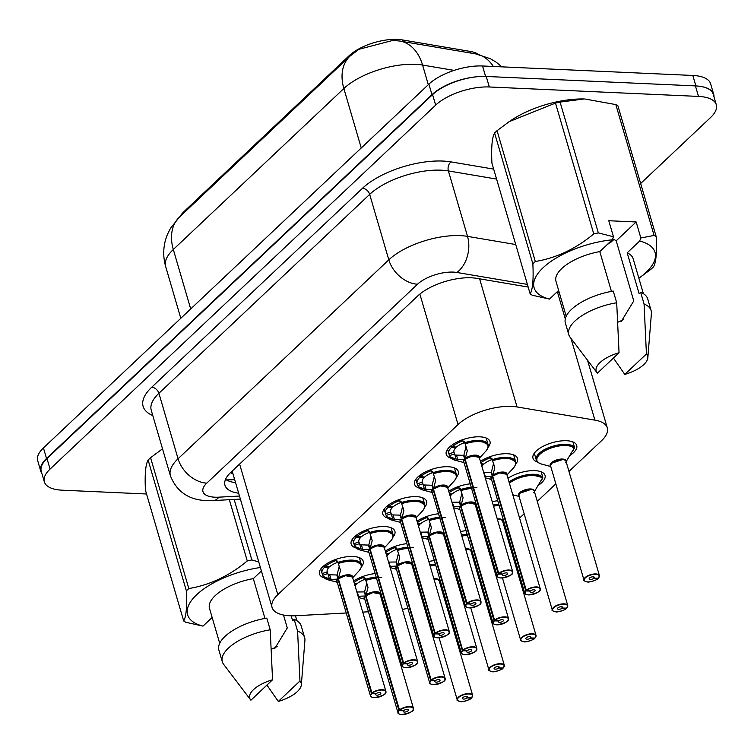 <?xml version="1.0" encoding="UTF-8"?>
<svg xmlns="http://www.w3.org/2000/svg" width="754" height="754" viewBox="0 0 754 754"><rect width="100%" height="100%" fill="white"/><g stroke="black" fill="none" stroke-linecap="round" stroke-linejoin="round"><path stroke-width="1.13" d="M537.706 462.117A22.79 9.519 -16.3 0 1 532.984 458.253A22.79 9.519 -16.3 0 1 543.078 446.33A22.79 9.519 -16.3 0 1 566.64 440.732A22.79 9.519 -16.3 0 1 576.735 445.454A22.79 9.519 -16.3 0 1 569.572 455.689M507.942 478.272A22.79 9.519 -16.3 0 1 534.944 470.647A22.79 9.519 -16.3 0 1 545.038 475.378A22.79 9.519 -16.3 0 1 537.875 485.604M480.421 461.354A22.79 9.519 -16.3 0 1 507.423 453.729A22.79 9.519 -16.3 0 1 517.517 458.46A22.79 9.519 -16.3 0 1 515.632 464.247M450.996 458.215A22.79 9.519 -16.3 0 1 446.245 454.342A22.79 9.519 -16.3 0 1 456.34 442.419A22.79 9.519 -16.3 0 1 479.902 436.82A22.79 9.519 -16.3 0 1 489.987 441.542A22.79 9.519 -16.3 0 1 488.102 447.339M419.299 488.13A22.79 9.519 -16.3 0 1 414.549 484.256A22.79 9.519 -16.3 0 1 424.643 472.334A22.79 9.519 -16.3 0 1 448.206 466.735A22.79 9.519 -16.3 0 1 458.291 471.467A22.79 9.519 -16.3 0 1 456.406 477.254M387.603 518.045A22.79 9.519 -16.3 0 1 382.853 514.171A22.79 9.519 -16.3 0 1 392.947 502.258A22.79 9.519 -16.3 0 1 416.51 496.65A22.79 9.519 -16.3 0 1 426.604 501.382A22.79 9.519 -16.3 0 1 424.719 507.169M355.907 547.96A22.79 9.519 -16.3 0 1 351.157 544.086A22.79 9.519 -16.3 0 1 361.251 532.173A22.79 9.519 -16.3 0 1 384.813 526.565A22.79 9.519 -16.3 0 1 394.908 531.297A22.79 9.519 -16.3 0 1 393.022 537.084M324.211 577.875A22.79 9.519 -16.3 0 1 319.46 574.001A22.79 9.519 -16.3 0 1 329.555 562.088A22.79 9.519 -16.3 0 1 353.117 556.48A22.79 9.519 -16.3 0 1 363.211 561.212A22.79 9.519 -16.3 0 1 361.326 566.999M568.968 471.457L601.569 440.685A40.216 16.805 163.7 0 0 607.319 427.923A40.216 16.805 163.7 0 0 594.906 420.129L517.065 406.953A40.216 16.805 163.7 0 0 511.674 406.397A40.216 16.805 163.7 0 0 458.027 424.549L277.802 594.652A40.216 16.805 163.7 0 0 272.062 607.422A40.216 16.805 163.7 0 0 295.879 615.726L346.227 612.993M478.498 54.448A36.192 15.127 163.7 0 0 470.355 51.442L402.25 39.905A36.192 15.127 163.7 0 0 397.396 39.406A36.192 15.127 163.7 0 0 349.111 55.739L184.117 211.478A36.192 15.127 163.7 0 0 179.999 216.577M272.062 607.422L232.75 472.994A40.216 16.805 -16.3 0 1 232.468 470.807M442.193 591.127L443.06 590.307M456.189 577.913L457.056 577.093M473.889 561.212L474.756 560.392M487.885 547.988L488.752 547.168M505.576 531.297L506.452 530.477M519.581 518.073L524.143 513.776M537.272 501.372L555.839 483.861M402.382 609.392A40.216 16.805 163.7 0 0 407.867 608.271M423.164 603.275A40.216 16.805 163.7 0 0 424.144 602.842M362.721 612.097L368.452 611.786M384.945 610.891L386.039 610.834M444.549 538.102A22.79 9.519 -16.3 0 1 445.482 537.498M460.515 531.579A22.79 9.519 -16.3 0 1 466.066 530.665M476.245 508.187A22.79 9.519 -16.3 0 1 477.178 507.583M492.211 501.664A22.79 9.519 -16.3 0 1 497.753 500.75M412.853 568.016A22.79 9.519 -16.3 0 1 413.786 567.423M428.819 561.504A22.79 9.519 -16.3 0 1 434.37 560.58M385.332 551.108A22.79 9.519 -16.3 0 1 406.84 543.672M417.028 521.184A22.79 9.519 -16.3 0 1 438.536 513.757M448.724 491.269A22.79 9.519 -16.3 0 1 470.232 483.842M353.635 581.023A22.79 9.519 -16.3 0 1 375.153 573.587M393.088 40.348L358.923 49.302L349.988 56.126A46.918 32.987 -133.3 0 0 343.862 88.52L173.316 249.489A53.619 22.403 163.7 0 0 165.663 266.511C162.591 255.54 163.194 244.814 167.473 234.343L170.583 228.142L179.443 217.095A46.918 32.987 46.7 0 0 173.316 249.489L190.705 308.952M41.885 473.474A40.216 16.805 -16.3 0 1 40.773 471.231A40.216 16.805 -16.3 0 1 46.522 458.47L431.967 94.655A40.216 16.805 -16.3 0 1 479.082 76.578M701.701 86.616A40.216 16.805 -16.3 0 1 713.699 94.335A40.216 16.805 -16.3 0 1 713.972 96.814M40.773 471.231L37.7 460.713A40.216 16.805 -16.3 0 1 43.44 447.942L428.894 84.137A40.216 16.805 -16.3 0 1 482.541 65.984L692.822 75.466A40.216 16.805 -16.3 0 1 710.626 83.807L713.699 94.335M528.158 287.048L476.773 278.349A40.216 16.805 163.7 0 0 471.391 277.792A40.216 16.805 163.7 0 0 417.735 295.936L230.705 472.475A40.216 16.805 163.7 0 0 224.965 485.237A40.216 16.805 163.7 0 0 238.66 493.22M146.559 493.993L62.13 490.185A40.216 16.805 -16.3 0 1 44.335 481.844A40.216 16.805 -16.3 0 1 50.075 469.073L435.661 105.136A40.216 16.805 -16.3 0 1 489.318 86.983L698.496 96.418A40.216 16.805 -16.3 0 1 716.3 104.759A40.216 16.805 -16.3 0 1 710.56 117.53L640.655 183.505M44.335 481.844L41.253 471.325A40.216 16.805 -16.3 0 1 46.993 458.555L432.589 94.618A40.216 16.805 -16.3 0 1 486.236 76.465L695.424 85.899A40.216 16.805 -16.3 0 1 713.227 94.241L716.3 104.759M559.185 292.298L557.046 291.939M235.587 482.701A40.216 16.805 -16.3 0 1 225.531 479.365M361.383 564.548A20.104 8.398 163.7 0 0 361.317 564.303L353.315 560.194L337.971 562.418L340.488 570.514L338.339 578.733L337.151 574.652L339.281 566.047M371.911 697.158A8.04 3.365 -16.3 0 1 370.459 695.876A8.04 3.365 -16.3 0 1 371.439 693.491L338.009 579.166A0.669 0.49 44.5 0 0 337.981 579.072L331.034 579.44L323.117 576.442L323.843 577.178A19.604 8.2 -16.3 0 0 328.113 579.835L323.221 576.687M371.439 693.491L371.731 693.727A7.776 3.252 163.7 0 0 374.229 697.648A7.776 3.252 163.7 0 0 384.606 694.132A7.776 3.252 163.7 0 0 382.269 690.051A7.776 3.252 163.7 0 0 372.08 693.397L338.367 578.827L345.37 575.688L352.476 577.036A8.04 3.365 163.7 0 0 348.913 575.368A8.04 3.365 163.7 0 0 338.367 578.827L338.339 578.733M359.375 557.668L361.317 564.303A20.104 8.398 163.7 0 0 352.42 560.128A20.104 8.398 163.7 0 0 337.971 562.409L337.632 561.24L336.03 560.514A20.104 8.398 -16.3 0 0 325.379 566.442L324.936 564.934M329.413 579.034L327.802 573.54L322.759 575.274L322.156 573.606A20.104 8.398 -16.3 0 1 322.033 573.247A20.104 8.398 -16.3 0 1 324.474 567.3L323.994 565.66M328.763 566.688L328.97 567.376A14.741 6.164 163.7 0 0 327.179 571.749A14.741 6.164 163.7 0 0 327.217 571.862L327.802 573.54M372.08 693.397L376.123 693.689A2.677 1.122 -16.3 0 1 379.639 692.54A2.677 1.122 -16.3 0 1 380.827 693.096A2.677 1.122 -16.3 0 1 379.639 694.5A2.677 1.122 -16.3 0 1 376.868 695.16A2.677 1.122 -16.3 0 1 375.68 694.604A2.677 1.122 -16.3 0 1 376.001 693.803L375.963 693.68M328.97 567.376L324.474 567.3M325.379 566.442L329.63 566.754A14.741 6.164 163.7 0 1 337.113 562.522L336.03 560.514M337.981 579.072L336.784 575L337.377 575.434M328.141 574.699L336.784 575M338.376 578.827L338.376 578.827A8.04 3.365 -16.3 0 1 351.411 575.915M338.471 579.185L338.018 579.176A8.04 3.365 163.7 0 0 337.038 581.551L370.459 695.876C370.148 696.583 371.383 697.186 374.154 697.676C390.27 694.519 384.832 691.55 385.907 691.361A8.04 3.365 -16.3 0 1 385.379 693.218M376.001 693.803L371.731 693.727M337.999 562.512L337.113 562.522M323.098 576.442L322.759 575.274M376.18 577.112A20.104 8.398 163.7 0 0 365.492 579.326L368.009 587.432L365.869 595.651L364.672 591.57L366.802 582.965M399.432 714.076A8.04 3.365 -16.3 0 1 397.989 712.784A8.04 3.365 -16.3 0 1 398.96 710.4L365.53 596.075A0.669 0.49 44.5 0 0 365.502 595.99L358.093 596.273M398.96 710.4L399.252 710.645A7.776 3.252 163.7 0 0 401.75 714.556A7.776 3.252 163.7 0 0 412.127 711.05A7.776 3.252 163.7 0 0 409.799 706.969A7.776 3.252 163.7 0 0 399.601 710.306L365.897 595.745L372.891 592.597L379.997 593.954A8.04 3.365 163.7 0 0 376.434 592.286A8.04 3.365 163.7 0 0 365.897 595.745L365.869 595.651M354.05 582.418A20.104 8.398 -16.3 0 1 363.551 577.423L365.153 578.158L365.492 579.326L381.797 577.206M356.284 583.605L356.491 584.293A14.741 6.164 163.7 0 0 355.115 586.084M399.601 710.306L403.644 710.607A2.677 1.122 -16.3 0 1 407.16 709.457A2.677 1.122 -16.3 0 1 408.348 710.014A2.677 1.122 -16.3 0 1 407.16 711.408A2.677 1.122 -16.3 0 1 404.389 712.068A2.677 1.122 -16.3 0 1 403.202 711.512A2.677 1.122 -16.3 0 1 403.522 710.72L403.484 710.598M356.491 584.293L354.587 584.256M354.352 583.464L357.151 583.662A14.741 6.164 163.7 0 1 364.634 579.44L363.551 577.423M365.502 595.99L364.314 591.909L364.898 592.352M365.897 595.735L365.897 595.735A8.04 3.365 -16.3 0 1 378.932 592.832M365.992 596.094L365.539 596.084A8.04 3.365 163.7 0 0 364.559 598.469L397.989 712.784C397.669 713.501 398.904 714.095 401.675 714.594C417.791 711.437 412.363 708.458 413.428 708.27A8.04 3.365 -16.3 0 1 412.9 710.136M403.522 710.72L399.252 710.645M356.849 592.003L364.314 591.909M365.53 579.421L364.634 579.44M471.684 697.704L471.514 697.884A7.776 3.252 163.7 0 0 469.016 693.963A7.776 3.252 163.7 0 0 458.639 697.469A7.776 3.252 163.7 0 0 460.967 701.559A7.776 3.252 163.7 0 0 471.165 698.213L467.122 697.912L466.698 696.479M435.397 564.115A20.104 8.398 163.7 0 0 429.818 564.925M414.86 571.089A20.104 8.398 163.7 0 0 413.946 571.749M435.652 579.279A8.04 3.365 163.7 0 0 434.031 579.317L435.652 579.279A8.04 3.365 163.7 0 1 439.214 580.948L472.645 695.273A8.04 3.365 -16.3 0 1 472.117 697.13M467.122 697.912A2.677 1.122 -16.3 0 1 463.606 699.071A2.677 1.122 -16.3 0 1 462.419 698.515A2.677 1.122 -16.3 0 1 463.606 697.111A2.677 1.122 -16.3 0 1 466.377 696.451A2.677 1.122 -16.3 0 1 467.565 697.007A2.677 1.122 -16.3 0 1 467.244 697.799L466.867 696.517M467.244 697.799L471.514 697.884M621.117 321.713L633.775 300.912L616.197 240.809L636.159 221.968L608.78 220.733L613.464 236.756L612.295 239.791A63.006 26.324 -16.3 0 0 543.106 267.727A63.006 26.324 -16.3 0 0 549.477 299.084L558.639 290.431M623.681 319.432A30.301 12.667 -16.3 0 1 617.78 322.241M606.791 244.984L613.992 239.527M612.606 238.99A30.301 12.667 -16.3 0 1 616.197 240.809M549.477 299.084L532.305 295.229A72.384 30.245 -16.3 0 1 530.175 293.919C532.72 289.593 533.615 279.555 532.861 263.815A72.384 30.245 -16.3 0 1 535.312 261.506C556.367 258 575.849 248.811 593.756 233.91L555.5 103.091L509.242 121.601L511.127 120.338A63.006 26.324 -16.3 0 1 584.227 98.963L560.081 102.092L598.337 232.911L613.464 236.756M532.861 263.815L494.605 132.996C492.06 137.332 491.165 147.369 491.919 163.1L530.175 293.919M494.605 132.996A72.384 30.245 -16.3 0 1 497.056 130.687L535.312 261.506M509.242 121.601L497.056 130.687M555.5 103.091A72.384 30.245 -16.3 0 1 560.081 102.092M636.159 221.968L640.843 237.991L654.086 235.418L615.829 104.599L584.784 98.981M593.756 233.91A72.384 30.245 -16.3 0 1 598.337 232.911M597.404 373.164A26.814 11.206 -16.3 0 1 597.008 372.693A26.814 11.206 -16.3 0 1 619.053 352.731L597.404 373.164M597.008 372.693L570.099 337.255A42.893 17.926 -16.3 0 1 568.789 334.691A42.893 17.926 -16.3 0 1 616.687 302.759L613.275 291.072A42.893 17.926 -16.3 0 0 565.368 323.004L568.789 334.691M619.053 352.731L616.687 302.759M611.428 291.393L599.798 251.591L612.295 239.791M566.188 316.265L555.981 281.336A40.216 16.805 -16.3 0 1 599.798 251.591M640.843 237.991L639.675 241.026A63.006 26.324 -16.3 0 1 638.864 278.217L638.902 278.226M654.086 235.418A72.384 30.245 -16.3 0 1 656.216 236.728C656.979 252.383 656.084 262.42 653.529 266.831A72.384 30.245 -16.3 0 1 651.079 269.15L638.892 278.217M615.829 104.599A72.384 30.245 -16.3 0 1 617.96 105.909L656.216 236.728M646.432 353.965A26.814 11.206 -16.3 0 1 647.827 357.83A26.814 11.206 -16.3 0 1 624.793 374.399L646.432 353.965L644.067 303.994A42.893 17.926 -16.3 0 1 651.126 310.61A42.893 17.926 -16.3 0 1 651.409 313.476L647.827 357.83M624.793 374.399L613.426 358.046M639.675 241.026L627.177 252.826L639.138 293.73L640.655 292.307A42.893 17.926 -16.3 0 1 647.714 298.923L651.126 310.61M640.655 292.307L644.067 303.994M627.177 252.826A40.216 16.805 -16.3 0 1 633.171 258.763L643.388 293.692M608.393 243.467L611.928 241.544M274.626 648.751L287.283 627.95L283.504 615.028M277.189 646.47A30.301 12.667 -16.3 0 1 271.299 649.279M260.3 572.022L261.506 571.334M186.37 590.853L148.114 460.034C145.569 464.37 144.674 474.407 145.428 490.138L183.684 620.966C186.229 616.631 187.124 606.593 186.37 590.853A72.384 30.245 -16.3 0 1 188.82 588.544C209.876 585.038 229.357 575.849 247.265 560.948A72.384 30.245 -16.3 0 1 251.845 559.949L258.754 561.918M148.114 460.034A72.384 30.245 -16.3 0 1 150.574 457.725L188.82 588.544M162.515 448.809L150.574 457.725M260.384 567.498A63.006 26.324 -16.3 0 0 195.173 596.178A63.006 26.324 -16.3 0 0 202.986 626.122L185.814 622.267A72.384 30.245 -16.3 0 1 183.684 620.966M250.922 700.202A26.814 11.206 -16.3 0 1 250.517 699.731A26.814 11.206 -16.3 0 1 272.562 679.769L250.922 700.202M250.517 699.731L223.608 664.293A42.893 17.926 -16.3 0 1 222.298 661.729A42.893 17.926 -16.3 0 1 270.205 629.797L266.784 618.11A42.893 17.926 -16.3 0 0 218.877 650.042L222.298 661.729M272.562 679.769L270.205 629.797M264.946 618.431L253.306 578.629L261.402 570.985M219.706 643.303L209.489 608.374A40.216 16.805 -16.3 0 1 253.306 578.629M202.986 626.122L212.147 617.469M247.265 560.948L229.348 499.704M234.155 499.44L251.845 559.949M299.951 681.003A26.814 11.206 -16.3 0 1 301.336 684.868A26.814 11.206 -16.3 0 1 278.301 701.437L299.951 681.003L297.585 631.032A42.893 17.926 -16.3 0 1 304.644 637.648A42.893 17.926 -16.3 0 1 304.918 640.514L301.336 684.868M278.301 701.437L266.935 685.084M291.195 615.811L292.646 620.768L294.164 619.345A42.893 17.926 -16.3 0 1 301.223 625.961L304.644 637.648M294.164 619.345L297.585 631.032M393.079 534.624A20.104 8.398 163.7 0 0 393.013 534.388A20.104 8.398 163.7 0 0 384.116 530.213A20.104 8.398 163.7 0 0 369.667 532.494L372.184 540.599L370.035 548.818L368.847 544.737L370.977 536.132M403.607 667.243A8.04 3.365 -16.3 0 1 402.155 665.952A8.04 3.365 -16.3 0 1 403.136 663.577L369.705 549.251A0.669 0.49 44.5 0 0 369.677 549.157L362.731 549.525L354.814 546.527A20.104 8.398 163.7 0 0 354.832 546.593M403.136 663.577L403.428 663.812A7.776 3.252 163.7 0 0 405.925 667.724A7.776 3.252 163.7 0 0 416.302 664.217A7.776 3.252 163.7 0 0 413.965 660.136A7.776 3.252 163.7 0 0 403.776 663.482L370.063 548.912L377.066 545.773L384.172 547.121A8.04 3.365 163.7 0 0 380.61 545.453A8.04 3.365 163.7 0 0 370.063 548.912L370.035 548.818M369.696 532.597L368.81 532.607L367.726 530.59A20.104 8.398 -16.3 0 0 357.076 536.528L356.633 535.01M367.726 530.59L369.328 531.325L369.667 532.494L385.011 530.279L393.013 534.398L391.072 527.743M361.1 549.119L359.498 543.625L354.455 545.359L353.852 543.681A20.104 8.398 -16.3 0 1 353.73 543.332A20.104 8.398 -16.3 0 1 356.161 537.376L355.69 535.745M360.459 536.773L360.666 537.461A14.741 6.164 163.7 0 0 358.876 541.834A14.741 6.164 163.7 0 0 358.913 541.947L359.498 543.625M403.776 663.482L407.82 663.774A2.677 1.122 -16.3 0 1 411.335 662.625A2.677 1.122 -16.3 0 1 412.523 663.181A2.677 1.122 -16.3 0 1 411.335 664.585A2.677 1.122 -16.3 0 1 408.564 665.245A2.677 1.122 -16.3 0 1 407.377 664.689A2.677 1.122 -16.3 0 1 407.697 663.888L407.66 663.765M360.666 537.461L356.161 537.376M357.076 536.528L361.326 536.839A14.741 6.164 163.7 0 1 368.81 532.607M369.677 549.157L368.48 545.085L369.074 545.519M370.073 548.903L370.073 548.903A8.04 3.365 -16.3 0 1 383.107 546M370.167 549.261L369.705 549.251A8.04 3.365 163.7 0 0 368.734 551.636L402.155 665.952C401.844 666.668 403.07 667.271 405.85 667.761C421.957 664.604 416.528 661.635 417.593 661.437A8.04 3.365 -16.3 0 1 417.075 663.303M407.697 663.888L403.428 663.812M368.942 552.352L359.809 549.92A19.604 8.2 -16.3 0 1 355.539 547.253L354.455 545.359M359.856 544.784L368.48 545.085M424.775 504.709A20.104 8.398 163.7 0 0 424.709 504.473A20.104 8.398 163.7 0 0 415.812 500.298A20.104 8.398 163.7 0 0 401.364 502.579L403.88 510.684L401.731 518.903L400.544 514.822L402.664 506.217M435.303 637.328A8.04 3.365 -16.3 0 1 433.852 636.037A8.04 3.365 -16.3 0 1 434.832 633.662L401.401 519.336A0.669 0.49 44.5 0 0 401.373 519.242L394.427 519.6L386.51 516.613L387.236 517.338A19.604 8.2 -16.3 0 0 391.505 520.006L386.613 516.858M434.832 633.662L435.124 633.897A7.776 3.252 163.7 0 0 437.622 637.809A7.776 3.252 163.7 0 0 447.999 634.303A7.776 3.252 163.7 0 0 445.661 630.221A7.776 3.252 163.7 0 0 435.473 633.567L435.19 633.313A8.04 3.365 -16.3 0 1 445.737 629.854A8.04 3.365 -16.3 0 1 449.29 631.522L415.869 517.206L408.762 515.859L401.731 518.903M401.392 502.682L400.506 502.692L399.422 500.675A20.104 8.398 -16.3 0 0 388.772 506.603L388.329 505.095M399.422 500.675L401.024 501.41L401.364 502.579L416.708 500.364L424.709 504.483L422.768 497.829M392.796 519.204L391.194 513.71L386.152 515.444L385.548 513.766A20.104 8.398 -16.3 0 1 385.426 513.417A20.104 8.398 -16.3 0 1 387.858 507.461L387.386 505.83M392.155 506.858L392.363 507.546A14.741 6.164 163.7 0 0 390.572 511.909A14.741 6.164 163.7 0 0 390.61 512.032L391.194 513.71M415.869 517.206A8.04 3.365 163.7 0 0 412.306 515.538A8.04 3.365 163.7 0 0 401.759 518.997L435.19 633.313M435.473 633.567L439.516 633.86A2.677 1.122 -16.3 0 1 443.032 632.71A2.677 1.122 -16.3 0 1 444.219 633.266A2.677 1.122 -16.3 0 1 443.032 634.661A2.677 1.122 -16.3 0 1 440.251 635.32A2.677 1.122 -16.3 0 1 439.073 634.764A2.677 1.122 -16.3 0 1 439.394 633.973L439.356 633.85M392.363 507.546L387.858 507.461M388.772 506.603L393.022 506.914A14.741 6.164 163.7 0 1 400.506 502.692M401.373 519.242L400.176 515.161L400.77 515.604M391.533 514.869L400.176 515.161M401.863 519.346L401.401 519.336A8.04 3.365 163.7 0 0 400.421 521.721L433.852 636.037C433.541 636.753 434.766 637.356 437.537 637.846C453.654 634.689 448.225 631.711 449.29 631.522A8.04 3.365 -16.3 0 1 448.771 633.388M439.394 633.973L435.124 633.897M386.491 516.613L386.152 515.444M456.462 474.794A20.104 8.398 163.7 0 0 456.406 474.549A20.104 8.398 163.7 0 0 447.508 470.383A20.104 8.398 163.7 0 0 433.06 472.664L435.576 480.769L433.427 488.988L432.24 484.907L434.361 476.302M466.99 607.413A8.04 3.365 -16.3 0 1 465.548 606.122A8.04 3.365 -16.3 0 1 466.519 603.737L433.098 489.412A0.669 0.49 44.5 0 0 433.069 489.327L426.123 489.685L418.206 486.688A20.104 8.398 163.7 0 0 418.225 486.764M466.519 603.737L466.82 603.982A7.776 3.252 163.7 0 0 469.318 607.894A7.776 3.252 163.7 0 0 479.695 604.388A7.776 3.252 163.7 0 0 477.357 600.307A7.776 3.252 163.7 0 0 467.169 603.643L433.456 489.082L440.459 485.934L447.556 487.291A8.04 3.365 163.7 0 0 444.002 485.623A8.04 3.365 163.7 0 0 433.456 489.082L433.427 488.988M433.088 472.758L432.202 472.777L431.118 470.76A20.104 8.398 -16.3 0 0 420.468 476.688L420.025 475.18M431.118 470.76L432.721 471.495L433.06 472.664L448.404 470.449L456.406 474.558L454.464 467.914M424.493 489.289L422.89 483.795L417.848 485.529L417.245 483.851A20.104 8.398 -16.3 0 1 417.122 483.502A20.104 8.398 -16.3 0 1 419.554 477.546L419.073 475.906M423.852 476.943L424.05 477.631A14.741 6.164 163.7 0 0 422.268 481.994A14.741 6.164 163.7 0 0 422.306 482.117L422.89 483.795M467.169 603.643L471.212 603.945A2.677 1.122 -16.3 0 1 474.728 602.795A2.677 1.122 -16.3 0 1 475.915 603.351A2.677 1.122 -16.3 0 1 474.728 604.746A2.677 1.122 -16.3 0 1 471.947 605.405A2.677 1.122 -16.3 0 1 470.769 604.849A2.677 1.122 -16.3 0 1 471.09 604.058L471.052 603.935M424.05 477.631L419.554 477.546M420.468 476.688L424.719 476.999A14.741 6.164 163.7 0 1 432.202 472.777M433.069 489.327L431.872 485.246L432.466 485.689M433.465 489.073L433.465 489.073A8.04 3.365 -16.3 0 1 446.5 486.17M433.559 489.431L433.098 489.421A8.04 3.365 163.7 0 0 432.117 491.806L465.548 606.122C465.237 606.838 466.462 607.432 469.233 607.931C485.35 604.774 479.921 601.796 480.986 601.607A8.04 3.365 -16.3 0 1 480.468 603.473M471.09 604.058L466.82 603.982M432.334 492.522L423.201 490.091A19.604 8.2 -16.3 0 1 418.932 487.423L417.848 485.529M423.239 484.945L431.872 485.246M488.158 444.879A20.104 8.398 163.7 0 0 488.102 444.634A20.104 8.398 163.7 0 0 479.205 440.468A20.104 8.398 163.7 0 0 464.756 442.739L467.273 450.854L465.124 459.063L463.936 454.992L466.057 446.387M498.686 577.498A8.04 3.365 -16.3 0 1 497.244 576.207A8.04 3.365 -16.3 0 1 498.215 573.822L464.794 459.497A0.669 0.49 44.5 0 0 464.766 459.412L457.819 459.77L449.893 456.773A20.104 8.398 163.7 0 0 449.921 456.839M478.196 456.255A8.04 3.365 -16.3 0 0 465.161 459.158L465.124 459.063M498.215 573.822L498.517 574.058A7.776 3.252 163.7 0 0 501.014 577.979A7.776 3.252 163.7 0 0 511.382 574.473A7.776 3.252 163.7 0 0 509.054 570.392A7.776 3.252 163.7 0 0 498.865 573.728L502.909 574.03A2.677 1.122 -16.3 0 1 506.424 572.87A2.677 1.122 -16.3 0 1 507.602 573.426A2.677 1.122 -16.3 0 1 506.424 574.831A2.677 1.122 -16.3 0 1 503.644 575.49A2.677 1.122 -16.3 0 1 502.456 574.934A2.677 1.122 -16.3 0 1 502.786 574.143L502.748 574.02M464.784 442.843L463.899 442.862L462.815 440.845A20.104 8.398 -16.3 0 0 452.155 446.773L451.721 445.265M462.815 440.845L464.417 441.571L464.756 442.739L480.1 440.534L488.102 444.643L486.16 437.999M456.189 459.365L454.587 453.88L449.544 455.614L448.941 453.936A20.104 8.398 -16.3 0 1 448.818 453.588A20.104 8.398 -16.3 0 1 451.25 447.631L450.769 445.991M455.548 447.018L455.746 447.716A14.741 6.164 163.7 0 0 453.965 452.08A14.741 6.164 163.7 0 0 454.002 452.193L454.587 453.88M479.252 457.376A8.04 3.365 163.7 0 0 475.699 455.708A8.04 3.365 163.7 0 0 465.152 459.167L472.155 456.019L479.252 457.376L512.682 571.692A8.04 3.365 -16.3 0 1 512.164 573.558M498.865 573.728L465.152 459.167M455.746 447.716L451.25 447.631M452.155 446.773L456.415 447.084A14.741 6.164 163.7 0 1 463.899 442.862M464.766 459.412L463.569 455.331L464.162 455.774M465.256 459.516L464.794 459.506A8.04 3.365 163.7 0 0 463.814 461.891L497.244 576.207C496.933 576.914 498.158 577.517 500.929 578.016C517.046 574.859 511.617 571.881 512.682 571.692A8.04 3.365 -16.3 0 0 509.129 570.024A8.04 3.365 -16.3 0 0 498.582 573.483M502.786 574.143L498.517 574.058M464.03 462.607L454.898 460.166A19.604 8.2 -16.3 0 1 450.628 457.508L449.544 455.614M454.935 455.03L463.569 455.331M503.37 667.79L503.21 667.959A7.776 3.252 163.7 0 0 500.713 664.048A7.776 3.252 163.7 0 0 490.336 667.554A7.776 3.252 163.7 0 0 492.664 671.635A7.776 3.252 163.7 0 0 502.861 668.298L498.818 667.997L498.394 666.564M467.094 534.19A20.104 8.398 163.7 0 0 461.514 535.01M446.557 541.174A20.104 8.398 163.7 0 0 445.642 541.834M467.348 549.364A8.04 3.365 163.7 0 0 465.727 549.402L467.348 549.364A8.04 3.365 163.7 0 1 470.911 551.033L504.341 665.348A8.04 3.365 -16.3 0 1 503.813 667.215M498.818 667.997A2.677 1.122 -16.3 0 1 495.303 669.156A2.677 1.122 -16.3 0 1 494.115 668.6A2.677 1.122 -16.3 0 1 495.303 667.196A2.677 1.122 -16.3 0 1 498.074 666.536A2.677 1.122 -16.3 0 1 499.261 667.092A2.677 1.122 -16.3 0 1 498.931 667.884L498.564 666.593M498.931 667.884L503.21 667.959M535.067 637.875L534.906 638.044A7.776 3.252 163.7 0 0 532.399 634.133A7.776 3.252 163.7 0 0 522.032 637.639A7.776 3.252 163.7 0 0 524.36 641.72A7.776 3.252 163.7 0 0 534.558 638.374L530.514 638.082L530.09 636.649M498.79 504.275A20.104 8.398 163.7 0 0 493.21 505.095M478.253 511.25A20.104 8.398 163.7 0 0 477.339 511.919M499.044 519.449A8.04 3.365 163.7 0 0 497.423 519.487L499.044 519.449A8.04 3.365 163.7 0 1 502.607 521.118L536.037 635.434A8.04 3.365 -16.3 0 1 535.51 637.3M530.514 638.082A2.677 1.122 -16.3 0 1 526.999 639.232A2.677 1.122 -16.3 0 1 525.811 638.676A2.677 1.122 -16.3 0 1 526.999 637.281A2.677 1.122 -16.3 0 1 529.77 636.621A2.677 1.122 -16.3 0 1 530.957 637.177A2.677 1.122 -16.3 0 1 530.628 637.969L530.25 636.678M530.628 637.969L534.906 638.044M566.763 607.95L566.603 608.129A7.776 3.252 163.7 0 0 564.096 604.218A7.776 3.252 163.7 0 0 553.728 607.724A7.776 3.252 163.7 0 0 556.056 611.805A7.776 3.252 163.7 0 0 566.245 608.459L562.211 608.167L561.787 606.734M533.775 492.692L542.767 477.602A20.104 8.398 163.7 0 0 534.247 474.294A20.104 8.398 163.7 0 0 509.035 482.004M530.741 489.534A8.04 3.365 163.7 0 0 520.006 493.163A8.04 3.365 163.7 0 0 518.865 495.717L520.006 493.163L530.741 489.534A8.04 3.365 163.7 0 1 534.303 491.203L567.734 605.519A8.04 3.365 -16.3 0 1 567.206 607.385M562.211 608.167A2.677 1.122 -16.3 0 1 558.695 609.317A2.677 1.122 -16.3 0 1 557.508 608.761A2.677 1.122 -16.3 0 1 558.695 607.356A2.677 1.122 -16.3 0 1 561.466 606.706A2.677 1.122 -16.3 0 1 562.654 607.262A2.677 1.122 -16.3 0 1 562.324 608.054L561.947 606.763M562.324 608.054L566.603 608.129M542.748 477.612L529.949 474.407L511.363 480.421M542.767 477.602L542.343 475.774A20.104 8.398 -16.3 0 1 542.465 476.123A20.104 8.398 -16.3 0 1 542.607 477.056M542.428 476.434L542.267 475.802M542.022 479.403A20.104 8.398 -16.3 0 1 540.354 481.74M598.459 578.035L598.299 578.214A7.776 3.252 163.7 0 0 595.792 574.303A7.776 3.252 163.7 0 0 585.424 577.809A7.776 3.252 163.7 0 0 587.752 581.89A7.776 3.252 163.7 0 0 597.941 578.544L593.898 578.252L593.483 576.819M565.472 462.777L574.444 447.697A20.104 8.398 163.7 0 0 565.943 444.379A20.104 8.398 163.7 0 0 539.11 453.446A20.104 8.398 163.7 0 0 536.245 459.836A20.104 8.398 163.7 0 0 536.33 460.091M562.437 459.62A8.04 3.365 163.7 0 0 551.702 463.248A8.04 3.365 163.7 0 0 550.561 465.802L551.702 463.248L562.437 459.62A8.04 3.365 163.7 0 1 566 461.288L599.421 575.604A8.04 3.365 -16.3 0 1 598.902 577.47M593.898 578.252A2.677 1.122 -16.3 0 1 590.391 579.402A2.677 1.122 -16.3 0 1 589.204 578.846A2.677 1.122 -16.3 0 1 590.391 577.441A2.677 1.122 -16.3 0 1 593.162 576.782A2.677 1.122 -16.3 0 1 594.35 577.338A2.677 1.122 -16.3 0 1 594.02 578.139L593.643 576.848M594.02 578.139L598.299 578.214M574.124 446.519L574.444 447.697C571.457 441.099 547.225 445.077 539.11 453.446L536.245 459.836L534.303 453.192M573.964 445.887L574.039 445.859A20.104 8.398 -16.3 0 1 574.162 446.208A20.104 8.398 -16.3 0 1 574.303 447.141M573.719 449.488A20.104 8.398 -16.3 0 1 572.05 451.825M413.494 547.291L397.198 549.412L399.705 557.517L397.556 565.726L396.368 561.655L398.498 553.05M431.128 684.161A8.04 3.365 -16.3 0 1 429.686 682.87A8.04 3.365 -16.3 0 1 430.657 680.485L397.226 566.16A0.669 0.49 44.5 0 0 397.198 566.075L389.79 566.358M430.657 680.485L430.949 680.721A7.776 3.252 163.7 0 0 433.446 684.641A7.776 3.252 163.7 0 0 443.823 681.135A7.776 3.252 163.7 0 0 441.486 677.054A7.776 3.252 163.7 0 0 431.297 680.391L397.584 565.83L404.587 562.682L411.693 564.039A8.04 3.365 163.7 0 0 408.131 562.371A8.04 3.365 163.7 0 0 397.584 565.83L397.556 565.726M407.876 547.197A20.104 8.398 163.7 0 0 397.188 549.402L396.849 548.233L395.247 547.508A20.104 8.398 -16.3 0 0 385.737 552.503M387.98 553.681L388.187 554.379A14.741 6.164 163.7 0 0 386.811 556.169M431.297 680.391L435.341 680.692A2.677 1.122 -16.3 0 1 438.856 679.533A2.677 1.122 -16.3 0 1 440.044 680.089A2.677 1.122 -16.3 0 1 438.856 681.493A2.677 1.122 -16.3 0 1 436.085 682.153A2.677 1.122 -16.3 0 1 434.898 681.597A2.677 1.122 -16.3 0 1 435.218 680.805L435.181 680.683M388.187 554.379L386.284 554.341M386.048 553.54L388.847 553.747A14.741 6.164 163.7 0 1 396.331 549.525L395.247 547.508M397.198 566.075L396.001 561.994L396.595 562.437M397.594 565.82L397.594 565.82A8.04 3.365 -16.3 0 1 410.628 562.918M397.688 566.179L397.235 566.169A8.04 3.365 163.7 0 0 396.255 568.554L429.686 682.87C429.365 683.576 430.6 684.18 433.371 684.679C449.488 681.522 444.049 678.543 445.124 678.355A8.04 3.365 -16.3 0 1 444.596 680.221M435.218 680.805L430.949 680.721M388.546 562.088L396.001 561.994M397.226 549.506L396.331 549.525M439.573 517.282A20.104 8.398 163.7 0 0 428.885 519.487L431.401 527.602L429.252 535.811L428.065 531.74L430.195 523.125M462.824 654.246A8.04 3.365 -16.3 0 1 461.373 652.955A8.04 3.365 -16.3 0 1 462.353 650.57L428.922 536.245A0.669 0.49 44.5 0 0 428.894 536.16L421.486 536.443M462.353 650.57L462.645 650.806A7.776 3.252 163.7 0 0 465.143 654.726A7.776 3.252 163.7 0 0 475.52 651.22A7.776 3.252 163.7 0 0 473.182 647.13A7.776 3.252 163.7 0 0 462.994 650.476L462.711 650.231A8.04 3.365 -16.3 0 1 473.258 646.772A8.04 3.365 -16.3 0 1 476.82 648.44L443.39 534.124L436.283 532.767L429.252 535.811M417.433 522.579A20.104 8.398 -16.3 0 1 426.943 517.593L428.545 518.318L428.885 519.487L445.18 517.376M419.676 523.766L419.884 524.464A14.741 6.164 163.7 0 0 418.508 526.254M443.39 534.124A8.04 3.365 163.7 0 0 439.827 532.456A8.04 3.365 163.7 0 0 429.28 535.915L462.711 650.231M462.994 650.476L467.037 650.777A2.677 1.122 -16.3 0 1 470.553 649.618A2.677 1.122 -16.3 0 1 471.74 650.174A2.677 1.122 -16.3 0 1 470.553 651.579A2.677 1.122 -16.3 0 1 467.782 652.238A2.677 1.122 -16.3 0 1 466.594 651.682A2.677 1.122 -16.3 0 1 466.914 650.89L466.877 650.759M419.884 524.464L417.98 524.426M417.744 523.625L420.543 523.832A14.741 6.164 163.7 0 1 428.027 519.61L426.943 517.593M428.894 536.16L427.697 532.079L428.291 532.522M429.384 536.264L428.932 536.254A8.04 3.365 163.7 0 0 427.952 538.639L461.373 652.955C461.062 653.661 462.296 654.265 465.067 654.755C481.184 651.597 475.746 648.629 476.82 648.44A8.04 3.365 -16.3 0 1 476.292 650.306M466.914 650.89L462.645 650.806M420.242 532.164L427.697 532.079M428.913 519.591L428.027 519.61M471.269 487.367A20.104 8.398 163.7 0 0 460.581 489.572L463.097 497.687L460.948 505.896L459.761 501.825L461.891 493.21M460.59 506.236L453.182 506.528M494.52 624.321A8.04 3.365 -16.3 0 1 493.069 623.04A8.04 3.365 -16.3 0 1 494.049 620.655L460.619 506.33A0.669 0.49 44.5 0 0 460.59 506.245L459.393 502.164L459.987 502.607M494.049 620.655L494.341 620.891A7.776 3.252 163.7 0 0 496.839 624.812A7.776 3.252 163.7 0 0 507.216 621.296A7.776 3.252 163.7 0 0 504.878 617.215A7.776 3.252 163.7 0 0 494.69 620.561L460.977 505.991L467.98 502.852L475.086 504.209A8.04 3.365 163.7 0 0 471.523 502.532A8.04 3.365 163.7 0 0 460.977 505.991L460.948 505.896M449.13 492.664A20.104 8.398 -16.3 0 1 458.639 487.678L460.242 488.404L460.581 489.572L476.877 487.461M451.373 493.851L451.58 494.539A14.741 6.164 163.7 0 0 450.204 496.339M494.69 620.561L498.733 620.853A2.677 1.122 -16.3 0 1 502.249 619.703A2.677 1.122 -16.3 0 1 503.436 620.259A2.677 1.122 -16.3 0 1 502.249 621.664A2.677 1.122 -16.3 0 1 499.478 622.323A2.677 1.122 -16.3 0 1 498.29 621.767A2.677 1.122 -16.3 0 1 498.611 620.976L498.573 620.844M451.58 494.539L449.667 494.511M449.441 493.71L452.24 493.917A14.741 6.164 163.7 0 1 459.723 489.695L458.639 487.678M460.986 505.991L460.986 505.991A8.04 3.365 -16.3 0 1 474.021 503.078M461.08 506.349L460.619 506.339A8.04 3.365 163.7 0 0 459.648 508.714L493.069 623.04C492.758 623.746 493.983 624.35 496.763 624.84C512.871 621.682 507.442 618.714 508.507 618.525A8.04 3.365 -16.3 0 1 507.989 620.382M498.611 620.976L494.341 620.891M451.938 502.249L459.393 502.164M460.609 489.676L459.723 489.695M515.689 461.797A20.104 8.398 163.7 0 0 515.623 461.552A20.104 8.398 163.7 0 0 506.726 457.376A20.104 8.398 163.7 0 0 492.277 459.657L494.794 467.763L492.645 475.981L491.457 471.9L493.578 463.295M526.217 594.406A8.04 3.365 -16.3 0 1 524.765 593.125A8.04 3.365 -16.3 0 1 525.745 590.74L492.315 476.415A0.669 0.49 44.5 0 0 492.287 476.321L484.879 476.613M525.745 590.74L526.038 590.976A7.776 3.252 163.7 0 0 528.535 594.887A7.776 3.252 163.7 0 0 538.912 591.381A7.776 3.252 163.7 0 0 536.575 587.3A7.776 3.252 163.7 0 0 526.386 590.646L492.673 476.076L499.676 472.937L506.782 474.285A8.04 3.365 163.7 0 0 503.22 472.617A8.04 3.365 163.7 0 0 492.673 476.076L492.645 475.981M480.826 462.749A20.104 8.398 -16.3 0 1 490.336 457.763L491.938 458.489L492.277 459.657L507.621 457.442L515.623 461.561L513.681 454.907M483.069 463.936L483.276 464.624A14.741 6.164 163.7 0 0 481.9 466.424M526.386 590.646L530.43 590.938A2.677 1.122 -16.3 0 1 533.945 589.788A2.677 1.122 -16.3 0 1 535.133 590.344A2.677 1.122 -16.3 0 1 533.945 591.749A2.677 1.122 -16.3 0 1 531.165 592.408A2.677 1.122 -16.3 0 1 529.987 591.852A2.677 1.122 -16.3 0 1 530.307 591.051L530.269 590.929M483.276 464.624L481.363 464.596M481.137 463.795L483.936 464.002A14.741 6.164 163.7 0 1 491.419 459.77L490.336 457.763M492.287 476.321L491.09 472.249L491.683 472.683M492.682 476.066L492.682 476.066A8.04 3.365 -16.3 0 1 505.717 473.163M492.777 476.424L492.315 476.424A8.04 3.365 163.7 0 0 491.335 478.799L524.765 593.125C524.454 593.832 525.679 594.435 528.45 594.925C544.567 591.767 539.138 588.799 540.203 588.61A8.04 3.365 -16.3 0 1 539.685 590.467M530.307 591.051L526.038 590.976M483.634 472.334L491.09 472.249M492.305 459.761L491.419 459.77M479.601 278.82L517.065 406.953M226.417 479.912L230.799 479.827A40.216 17.879 -93.1 0 0 234.437 478.771M402.25 39.905L402.721 41.545M184.117 211.478L184.391 212.43M470.355 51.442L470.835 53.072M349.111 55.739L349.385 56.701M231.007 472.183A13.402 5.598 163.7 0 0 233.043 474.002M419.865 294.069L458.027 424.549M557.432 292.005L565.283 318.848M571.023 338.48L594.906 420.129M239.612 464.059L277.802 594.652M454.087 70.395L422.579 65.061A53.619 22.403 163.7 0 0 415.397 64.326A53.619 22.403 163.7 0 0 343.862 88.52L361.241 147.982M392.382 40.32L399.865 41.055A46.918 32.318 -80.4 0 1 422.579 65.061L428.319 84.674M493.352 66.475A46.918 32.318 -80.4 0 0 475.755 53.911L490.402 58.727L496.217 62.205L501.928 66.861M43.44 447.942L46.522 458.47M428.894 84.137L431.967 94.655M482.541 65.984L485.604 76.437M692.822 75.466L695.885 85.918M527.395 284.409L456.905 272.477A26.814 11.206 163.7 0 0 453.314 272.1A26.814 11.206 163.7 0 0 417.546 284.201L206.794 483.126A26.814 11.206 163.7 0 0 214.833 497.197A26.814 11.206 163.7 0 0 218.849 497.169L239.489 496.047M206.794 483.126A26.814 18.85 46.7 0 1 178.057 458.752L388.81 259.838A53.619 22.403 -16.3 0 1 460.345 235.634A53.619 22.403 -16.3 0 1 467.527 236.379L448.385 170.922A53.619 22.403 163.7 0 0 441.203 170.178A53.619 22.403 163.7 0 0 369.667 194.381L158.915 393.296A53.619 22.403 163.7 0 0 151.262 410.327L170.404 475.783A53.619 22.403 -16.3 0 1 178.057 458.752L158.915 393.296A6.701 4.713 -133.3 0 0 151.733 387.207L362.476 188.283A6.701 4.713 -133.3 0 1 369.667 194.381L388.81 259.838A26.814 18.85 46.7 0 0 417.546 284.201M170.404 475.783C176.766 491.749 188.896 500.025 206.794 500.599L213.467 500.562A26.814 11.923 -93.1 0 0 218.849 497.169M362.476 188.283A60.32 25.202 -16.3 0 1 442.956 161.064A60.32 25.202 -16.3 0 1 451.043 161.893L493.681 169.113M152.789 415.558A60.32 25.202 -16.3 0 1 151.733 387.207M698.496 96.418L695.424 85.899M489.318 86.983L486.236 76.465M435.661 105.136L432.589 94.618M50.075 469.073L46.993 458.555M456.905 272.477A26.814 18.464 -80.4 0 0 467.527 236.379L515.736 244.541M496.594 179.084L448.385 170.922A6.701 4.618 99.6 0 1 451.043 161.893M338.565 577.932A8.285 3.468 -16.3 0 1 347.877 574.793A8.285 3.468 -16.3 0 1 352.58 577.394M337.132 581.89A8.285 3.468 -16.3 0 1 337.292 579.138M371.797 693.143A8.04 3.365 -16.3 0 1 382.344 689.693A8.04 3.365 -16.3 0 1 385.907 691.361L352.476 577.036M337.33 580.033A8.04 3.365 -16.3 0 1 338.009 579.166M338.339 563.492A19.604 8.2 -16.3 0 1 357.387 562.135A19.604 8.2 -16.3 0 1 359.083 570.797C361.373 567.79 362.118 565.623 361.317 564.312M340.488 570.514L339.243 566.273M331.034 579.44L329.8 575.198M322.156 573.606L327.217 571.862M366.086 594.84A8.285 3.468 -16.3 0 1 375.407 591.702A8.285 3.468 -16.3 0 1 380.101 594.303M364.653 598.808A8.285 3.468 -16.3 0 1 364.813 596.046M399.318 710.061A8.04 3.365 -16.3 0 1 409.865 706.602A8.04 3.365 -16.3 0 1 413.428 708.27L379.997 593.954M364.851 596.942A8.04 3.365 -16.3 0 1 365.53 596.075M365.86 580.41A19.604 8.2 -16.3 0 1 376.51 578.243M368.009 587.432L366.774 583.191M358.565 596.348L357.321 592.107M433.861 578.752A8.285 3.459 -16.3 0 1 439.309 581.287M458.649 701.069A8.04 3.365 -16.3 0 1 457.207 699.787A8.04 3.365 -16.3 0 1 460.769 695.574A8.04 3.365 -16.3 0 1 469.082 693.595A8.04 3.365 -16.3 0 1 472.645 695.273L471.636 697.836M434.031 579.317A8.04 3.355 -16.3 0 1 438.149 579.826M414.295 572.936A19.604 8.181 -16.3 0 1 415.2 572.248M430.148 566.037A19.604 8.181 -16.3 0 1 435.727 565.236M370.261 548.017A8.285 3.468 -16.3 0 1 379.573 544.878A8.285 3.468 -16.3 0 1 384.276 547.479M368.829 551.975A8.285 3.468 -16.3 0 1 368.989 549.223M403.494 663.228A8.04 3.365 -16.3 0 1 414.04 659.769A8.04 3.365 -16.3 0 1 417.593 661.437L384.172 547.121M369.026 550.118A8.04 3.365 -16.3 0 1 369.705 549.251M370.035 533.578A19.604 8.2 -16.3 0 1 389.083 532.22A19.604 8.2 -16.3 0 1 390.77 540.882C393.07 537.866 393.814 535.708 393.013 534.398M372.184 540.599L370.94 536.358M362.731 549.525L361.496 545.283M353.852 543.681L358.913 541.947M401.957 518.102A8.285 3.468 -16.3 0 1 411.269 514.963A8.285 3.468 -16.3 0 1 415.972 517.555M400.525 522.06A8.285 3.468 -16.3 0 1 400.676 519.299M401.769 518.988A8.04 3.365 -16.3 0 1 414.804 516.085M400.713 520.203A8.04 3.365 -16.3 0 1 401.401 519.336M401.731 503.663A19.604 8.2 -16.3 0 1 420.779 502.305A19.604 8.2 -16.3 0 1 422.466 510.967C424.766 507.951 425.51 505.793 424.709 504.483M403.88 510.684L402.636 506.443M394.427 519.6L393.192 515.359M385.548 513.766L390.61 512.032M433.654 488.177A8.285 3.468 -16.3 0 1 442.966 485.039A8.285 3.468 -16.3 0 1 447.659 487.64M432.221 492.145A8.285 3.468 -16.3 0 1 432.372 489.384M466.886 603.398A8.04 3.365 -16.3 0 1 477.433 599.939A8.04 3.365 -16.3 0 1 480.986 601.607L447.565 487.291M432.41 490.279A8.04 3.365 -16.3 0 1 433.098 489.412M433.427 473.748A19.604 8.2 -16.3 0 1 452.475 472.39A19.604 8.2 -16.3 0 1 454.162 481.043C456.453 478.036 457.207 475.878 456.406 474.558M435.576 480.769L434.332 476.528M426.123 489.685L424.888 485.444M417.245 483.851L422.306 482.117M465.35 458.262A8.285 3.468 -16.3 0 1 474.662 455.124A8.285 3.468 -16.3 0 1 479.356 457.725M463.917 462.221A8.285 3.468 -16.3 0 1 464.068 459.469M464.106 460.364A8.04 3.365 -16.3 0 1 464.794 459.497M465.114 443.833A19.604 8.2 -16.3 0 1 484.172 442.475A19.604 8.2 -16.3 0 1 485.859 451.128C488.149 448.121 488.903 445.963 488.102 444.643M467.273 450.854L466.029 446.613M457.819 459.77L456.585 455.529M448.941 453.936L454.002 452.193M465.557 548.837A8.285 3.459 -16.3 0 1 471.005 551.372M490.345 671.154A8.04 3.365 -16.3 0 1 488.903 669.863A8.04 3.365 -16.3 0 1 492.466 665.659A8.04 3.365 -16.3 0 1 500.779 663.68A8.04 3.365 -16.3 0 1 504.341 665.348L503.333 667.921M465.727 549.402A8.04 3.355 -16.3 0 1 469.846 549.911M445.991 543.021A19.604 8.181 -16.3 0 1 446.896 542.333M461.844 536.122A19.604 8.181 -16.3 0 1 467.423 535.321M497.254 518.922A8.285 3.459 -16.3 0 1 502.701 521.448M522.041 641.239A8.04 3.365 -16.3 0 1 520.599 639.948A8.04 3.365 -16.3 0 1 524.153 635.745A8.04 3.365 -16.3 0 1 532.475 633.765A8.04 3.365 -16.3 0 1 536.037 635.434L535.029 637.997M497.414 519.487A8.04 3.355 -16.3 0 1 501.542 519.996M477.687 513.097A19.604 8.181 -16.3 0 1 478.592 512.418M493.531 506.207A19.604 8.181 -16.3 0 1 499.12 505.406M518.959 496.066A8.285 3.459 -16.3 0 1 525.463 489.685A8.285 3.459 -16.3 0 1 534.398 491.533M553.738 611.324A8.04 3.365 -16.3 0 1 552.286 610.033A8.04 3.365 -16.3 0 1 555.849 605.83A8.04 3.365 -16.3 0 1 564.171 603.85A8.04 3.365 -16.3 0 1 567.734 605.519L566.725 608.082M566.358 608.431C566.64 609.6 555.641 612.861 555.981 611.843C552.682 611.032 551.457 610.429 552.286 610.033L518.865 495.717A8.04 3.355 -16.3 0 1 520.006 493.163A8.04 3.355 -16.3 0 1 533.238 490.081M509.384 483.182A19.604 8.181 -16.3 0 1 528.318 475.746A19.604 8.181 -16.3 0 1 542.541 478.667M550.656 466.151A8.285 3.459 -16.3 0 1 557.159 459.77A8.285 3.459 -16.3 0 1 566.094 461.618M585.434 581.409A8.04 3.365 -16.3 0 1 583.982 580.118A8.04 3.365 -16.3 0 1 587.545 575.915A8.04 3.365 -16.3 0 1 595.867 573.935A8.04 3.365 -16.3 0 1 599.421 575.604L598.422 578.167M598.054 578.516C598.337 579.685 587.338 582.946 587.677 581.928C584.378 581.108 583.153 580.514 583.982 580.118L550.561 465.802A8.04 3.355 -16.3 0 1 551.702 463.248A8.04 3.355 -16.3 0 1 564.934 460.157M536.245 459.836C536.283 461.373 538.073 462.786 541.608 464.087A19.604 8.181 -16.3 0 1 547.074 449.657A19.604 8.181 -16.3 0 1 574.237 448.753M397.782 564.925A8.285 3.468 -16.3 0 1 407.094 561.787A8.285 3.468 -16.3 0 1 411.797 564.388M396.35 568.884A8.285 3.468 -16.3 0 1 396.51 566.131M431.015 680.146A8.04 3.365 -16.3 0 1 441.561 676.687A8.04 3.365 -16.3 0 1 445.124 678.355L411.693 564.039M396.547 567.027A8.04 3.365 -16.3 0 1 397.226 566.16M397.556 550.495A19.604 8.2 -16.3 0 1 408.206 548.328M399.705 557.517L398.47 553.276M390.261 566.433L389.017 562.192M429.478 535.01A8.285 3.468 -16.3 0 1 438.79 531.872A8.285 3.468 -16.3 0 1 443.493 534.473M428.046 538.969A8.285 3.468 -16.3 0 1 428.206 536.217M429.29 535.906A8.04 3.365 -16.3 0 1 442.325 533.003M428.244 537.112A8.04 3.365 -16.3 0 1 428.922 536.245M429.252 520.571A19.604 8.2 -16.3 0 1 439.902 518.403M431.401 527.602L430.157 523.361M421.948 536.518L420.713 532.277M461.175 505.095A8.285 3.468 -16.3 0 1 470.487 501.957A8.285 3.468 -16.3 0 1 475.19 504.558M459.742 509.054A8.285 3.468 -16.3 0 1 459.902 506.302M494.407 620.316A8.04 3.365 -16.3 0 1 504.954 616.857A8.04 3.365 -16.3 0 1 508.507 618.525L475.086 504.2M459.94 507.197A8.04 3.365 -16.3 0 1 460.619 506.33M460.948 490.656A19.604 8.2 -16.3 0 1 471.599 488.488M463.097 497.687L461.853 493.446M453.644 506.603L452.409 502.362M492.871 475.18A8.285 3.468 -16.3 0 1 502.183 472.042A8.285 3.468 -16.3 0 1 506.886 474.643M491.438 479.139A8.285 3.468 -16.3 0 1 491.589 476.387M526.104 590.391A8.04 3.365 -16.3 0 1 536.65 586.932A8.04 3.365 -16.3 0 1 540.203 588.61L506.782 474.285M491.627 477.282A8.04 3.365 -16.3 0 1 492.315 476.415M492.645 460.741A19.604 8.2 -16.3 0 1 511.693 459.384A19.604 8.2 -16.3 0 1 513.38 468.046C515.679 465.039 516.424 462.871 515.623 461.561M494.794 467.763L493.55 463.522M485.34 476.688L484.106 472.447M230.799 479.827L234.683 479.619M587.507 360.176L607.319 427.923M399.865 41.055L475.755 53.911M179.443 217.095L349.988 56.126M165.663 266.511L180.8 318.292M213.467 500.562L240.385 499.101M352.683 577.762L359.083 570.797M337.245 582.267L328.113 579.835M322.033 573.247L320.78 568.95M380.204 594.68L381.053 593.766M364.766 599.185L358.461 597.498M439.082 637.818L457.207 699.787C456.368 700.174 457.593 700.777 460.892 701.588C460.562 702.615 471.552 699.344 471.269 698.176M418.875 584.831L417.678 584.51M296.897 620.731L295.445 615.745M359.809 549.92L354.917 546.773M384.38 547.847L390.77 540.882M353.73 543.332L352.476 539.035M416.076 517.932L422.466 510.967M400.638 522.437L391.505 520.006M385.426 513.417L384.172 509.12M423.201 490.091L418.31 486.933M447.772 488.017L454.162 481.043M417.122 483.502L415.869 479.205M454.898 460.166L450.006 457.018M479.469 458.102L485.859 451.128M448.818 453.588L447.565 449.28M470.779 607.894L488.903 669.863C488.064 670.259 489.289 670.862 492.588 671.673C492.258 672.7 503.248 669.429 502.965 668.261M450.572 554.906L449.375 554.595M502.475 577.979L520.599 639.948C519.76 640.344 520.986 640.947 524.284 641.758C523.955 642.776 534.944 639.515 534.661 638.346M482.268 524.991L481.071 524.671M519.072 496.434L512.767 494.756M542.465 476.123L541.202 471.825M550.769 466.519L541.608 464.087M574.162 446.208L572.899 441.91M411.901 564.765L412.74 563.851M396.463 569.27L390.157 567.583M443.597 534.85L444.436 533.936M428.159 539.355L421.844 537.668M475.293 504.935L476.132 504.011M459.855 509.44L453.54 507.753M506.99 475.011L513.38 468.046M491.551 479.516L485.237 477.838"/></g></svg>
